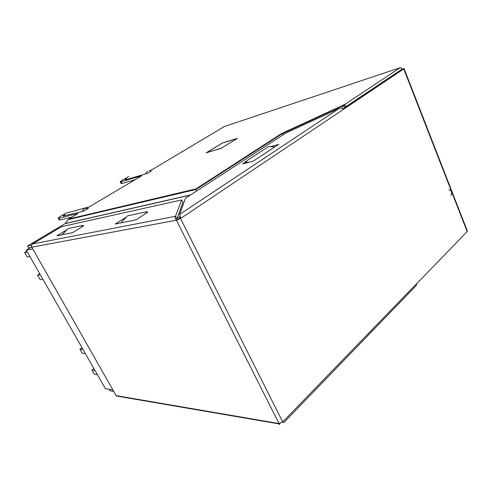 <?xml version="1.0" encoding="UTF-8"?>
<svg xmlns="http://www.w3.org/2000/svg" width="492" height="492" viewBox="0 0 492 492"><rect width="100%" height="100%" fill="white"/><g stroke="black" fill="none" stroke-linecap="round" stroke-linejoin="round"><path stroke-width="0.74" d="M347.524 105.897L346.583 106.18M236.904 138.646L221.351 148.233M221.332 148.184L207.027 152.563M206.984 152.465L222.415 143.037L236.88 138.603M85.362 353.625L82.33 353.361L79.95 349.215L81.992 347.715M93.923 368.606L91.93 370.138L95.011 370.519M82.976 349.443L79.95 349.215M91.93 370.138L94.261 374.215L97.355 374.621M29.926 256.547L27.171 256.99L24.6 252.501L26.845 251.154M39.766 273.773L37.57 275.157L40.381 274.85M27.337 252.021L24.6 252.501M37.57 275.157L40.092 279.573L42.915 279.296M112.859 389.885L105.399 388.698L26.285 250.17L32.81 248.995M30.713 247.519L26.285 250.17M448.796 190.017L450.229 189.918L451.287 191.363C451.834 193.073 451.705 194.414 450.9 195.398C452.013 193.473 451.791 191.646 450.229 189.918L448.796 190.017M113.744 391.441L110.036 390.839L109.156 389.295M402.13 69.083L401.048 67.712L400.107 67.724L344.88 104.378L345.845 106.678L402.13 69.083L404.043 68.56L403.754 68.941L180.65 218.479L180.638 217.956L179.193 218.602M149.101 170.73L151.438 170.041L224.327 126.542M82.176 211.554L84.267 208.497L87.822 208.208C90.165 207.569 84.237 211.086 82.176 211.554L63.21 216.006M150.509 171.038C152.987 170.269 147.828 173.338 145.595 173.953L125.565 179.795L125.103 179.709L126.444 177.889M126.364 177.981C121.973 180.189 119.943 181.511 120.282 181.954L141.616 175.859L89.2 206.904L67.152 212.821M345.845 106.678L344.812 107.238L344.043 105.196L341.792 108.332M182.372 151.272L182.532 151.597M121.026 183.381L122.004 183.461L135.109 179.709M222.359 143.067L206.179 152.815L221.172 148.35L237.427 138.326L222.31 142.963M59.151 219.789L59.889 219.979L72.053 217.064M64.606 214.02C59.962 216.443 57.871 217.876 58.339 218.313L77.939 213.583L68.794 218.995L196 188.867L281.652 133.492L344.88 104.378L344.043 105.196L282.23 133.652L281.652 133.492M400.943 69.87L343.053 108.886M404.08 68.659L467.302 230.939L467.154 231.609L403.754 68.941M416.644 283.743L467.154 231.609M416.681 283.743L416.201 285.551L415.014 286.787M283.995 422.394L282.789 421.865L279.038 423.563L176.419 220.225L178.799 218.676L180.65 218.479M344.172 108.135L344.812 107.238M283.669 134.451L282.23 133.652L195.988 189.475L196 188.867M196.197 191.265L195.988 189.475L68.117 219.617L68.794 218.995M68.117 219.617L65.165 223.608L190.263 195.127M31.549 245.231L27.527 246L28.616 247.907L31.851 247.31M27.527 246L65.165 223.608M180.638 217.956L179.617 214.426L339.136 108.492C340.716 107.969 342.124 108.166 343.354 109.095L343.644 109.329M176.419 220.225L31.771 247.175C31.181 245.852 31.439 244.782 32.54 243.958L61.574 226.658L181.677 199.967L175.472 216.302C174.851 217.144 175.078 218.374 176.148 219.986L176.487 220.361M176.505 220.207L180.478 218.411L282.759 422.068M118.418 396.349L116.124 395.629L279.038 423.563M278.878 423.428L278.909 423.876C279.192 424.67 279.524 424.578 279.911 423.6L279.893 423.557M116.124 395.629L31.771 247.175M32.54 243.958L175.472 216.302L177.126 219.008M339.136 108.492L285.963 132.963L185.459 198.239L179.617 214.426L179.992 215.17M179.125 218.614L179.832 218.048L179.986 215.133M180.084 216.929L177.446 217.433M67.023 229.696L56.826 235.84L72.711 232.636L83.437 225.883M126.358 217.033L115.171 224.057L136.13 219.826L147.508 212.255M181.677 199.967L182.926 202.483L176.917 218.872M245.121 162.305L242.63 163.934L253.202 161.179L278.675 144.402L270.643 146.628M249.032 162.262L244.961 161.954L245.526 163.178M274.954 146.856L268.62 146.518L244.961 161.954M81.075 227.538L83.154 225.354L68.105 228.577L62.133 234.77M83.529 226.049L83.154 225.354M144.857 214.26L147.2 211.646L127.41 215.883L121.02 222.876M147.631 212.489L147.2 211.646M397.468 72.515L396.527 72.822M63.548 216.154L65.59 213.22L67.742 212.673M125.565 179.795L127.342 177.126L128.83 176.683M400.107 67.724L223.928 126.678M147.397 171.185L145.595 173.953M121.143 181.794L122.004 183.461M59.889 219.979L58.923 218.233M65.301 223.485L190.552 194.937M282.789 421.865L416.644 283.638M176.148 219.986L178.122 219.088M63.204 216.006L64.458 214.192M120.282 181.954L121.143 183.608M58.339 218.313L59.298 220.059M416.201 285.551L283.902 422.493M278.909 423.876L116.395 396.005"/></g></svg>
